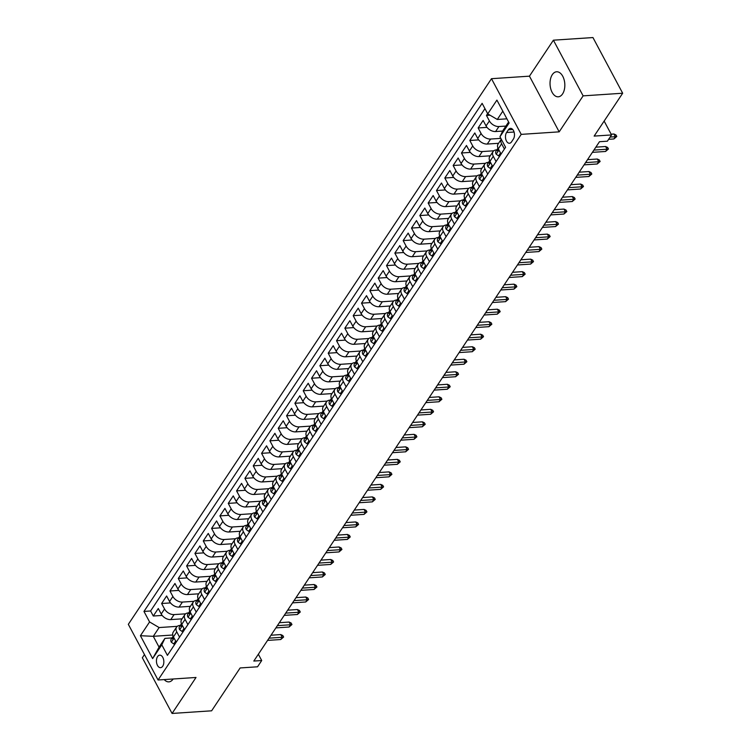 <?xml version="1.0" encoding="UTF-8"?>
<svg xmlns="http://www.w3.org/2000/svg" width="751" height="751" viewBox="0 0 751 751"><rect width="100%" height="100%" fill="white"/><g stroke="black" fill="none" stroke-linecap="round" stroke-linejoin="round"><path stroke-width="1.13" d="M562.574 93.922A12.542 7.379 -93.8 0 0 564.132 79.803A12.542 7.379 -93.8 0 0 556.604 71.777A12.542 7.379 -93.8 0 0 552.295 74.668A12.542 7.379 -93.8 0 0 550.736 88.787A12.542 7.379 -93.8 0 0 558.265 96.813A12.542 7.379 -93.8 0 0 562.574 93.922M162.714 666.231A6.271 3.689 -93.8 0 0 163.493 659.171A6.271 3.689 -93.8 0 0 159.719 655.154A6.271 3.689 -93.8 0 0 157.569 656.599A6.271 3.689 -93.8 0 0 156.79 663.659A6.271 3.689 -93.8 0 0 160.554 667.667A6.271 3.689 -93.8 0 0 162.714 666.231M144.474 654.572L142.343 657.773L172.073 713.45L211.622 710.812L240.151 667.949L257.546 666.794L261.714 660.533L258.353 654.234M491.483 78.695L128.327 624.325L158.057 680.002L521.213 134.373L491.483 78.695L529.446 76.161L559.176 131.847L583.123 95.865L553.393 40.188L529.446 76.161M553.393 40.188L592.943 37.55L622.673 93.227L594.144 136.091L611.549 134.936L604.142 121.071M583.123 95.865L622.673 93.227M487.643 113.673L486.46 115.447L490.027 115.203M502.71 131.068L495.604 131.538A7.839 5.032 -146.4 0 1 486.066 125.943L483.128 120.451L478.134 127.961L487.014 127.37M498.58 143.3L487.277 144.051A7.839 5.032 33.6 0 1 477.73 138.456L474.801 132.965L469.807 140.475L478.687 139.883M490.243 155.814L478.95 156.565A7.839 5.032 33.6 0 1 469.403 150.97L466.474 145.478L461.471 152.988L470.351 152.397M481.917 168.327L470.614 169.078A7.839 5.032 33.6 0 1 461.076 163.483L458.138 157.992L453.144 165.502L462.025 164.91M473.59 180.841L462.287 181.601A7.839 5.032 33.6 0 1 452.75 175.997L449.811 170.505L444.817 178.015L453.698 177.424M465.263 193.354L453.961 194.115A7.839 5.032 33.6 0 1 444.414 188.51L441.485 183.019L436.491 190.529L445.362 189.937M456.927 205.877L445.625 206.628A7.839 5.032 33.6 0 1 436.087 201.024L433.158 195.532L428.154 203.042L437.035 202.451M448.6 218.391L437.298 219.142A7.839 5.032 33.6 0 1 427.76 213.547L424.822 208.046L419.828 215.556L428.708 214.964M440.274 230.904L428.971 231.655A7.839 5.032 33.6 0 1 419.433 226.06L416.495 220.569L411.501 228.069L420.382 227.478M431.938 243.418L420.644 244.169A7.839 5.032 33.6 0 1 411.097 238.574L408.168 233.082L403.165 240.583L412.046 239.991M423.611 255.931L412.308 256.682A7.839 5.032 33.6 0 1 402.771 251.087L399.842 245.596L394.838 253.106L403.719 252.514M415.284 268.445L403.982 269.196A7.839 5.032 33.6 0 1 394.444 263.601L391.506 258.109L386.512 265.619L395.392 265.028M406.958 280.958L395.655 281.709A7.839 5.032 33.6 0 1 386.108 276.115L383.179 270.623L378.185 278.133L387.065 277.541M398.621 293.472L387.328 294.223A7.839 5.032 33.6 0 1 377.781 288.628L374.852 283.136L369.849 290.646L378.729 290.055M390.295 305.986L378.992 306.737A7.839 5.032 33.6 0 1 369.454 301.142L366.516 295.65L361.522 303.16L370.403 302.569M381.968 318.499L370.665 319.259A7.839 5.032 33.6 0 1 361.128 313.655L358.189 308.163L353.195 315.673L362.076 315.082M373.641 331.013L362.339 331.773A7.839 5.032 33.6 0 1 352.792 326.169L349.863 320.677L344.859 328.187L353.74 327.596M365.305 343.526L354.003 344.287A7.839 5.032 33.6 0 1 344.465 338.682L341.536 333.191L336.532 340.701L345.413 340.109M356.978 356.049L345.676 356.8A7.839 5.032 33.6 0 1 336.138 351.205L333.2 345.704L328.206 353.214L337.086 352.623M348.652 368.563L337.349 369.314A7.839 5.032 33.6 0 1 327.802 363.719L324.873 358.218L319.879 365.728L328.76 365.136M340.316 381.076L329.022 381.827A7.839 5.032 33.6 0 1 319.475 376.232L316.546 370.741L311.543 378.241L320.424 377.65M331.989 393.59L320.686 394.341A7.839 5.032 33.6 0 1 311.149 388.746L308.21 383.254L303.216 390.764L312.097 390.163M323.662 406.103L312.36 406.854A7.839 5.032 33.6 0 1 302.822 401.259L299.884 395.768L294.89 403.278L303.77 402.686M315.336 418.617L304.033 419.368A7.839 5.032 33.6 0 1 294.486 413.773L291.557 408.281L286.563 415.791L295.434 415.2M306.999 431.13L295.697 431.881A7.839 5.032 33.6 0 1 286.159 426.286L283.23 420.795L278.227 428.305L287.107 427.713M298.673 443.644L287.37 444.395A7.839 5.032 33.6 0 1 277.832 438.8L274.894 433.308L269.9 440.818L278.781 440.227M290.346 456.157L279.043 456.918A7.839 5.032 33.6 0 1 269.496 451.313L266.567 445.822L261.573 453.332L270.454 452.74M282.01 468.671L270.717 469.431A7.839 5.032 33.6 0 1 261.17 463.827L258.241 458.335L253.237 465.845L262.118 465.254M273.683 481.184L262.381 481.945A7.839 5.032 33.6 0 1 252.843 476.341L249.905 470.849L244.91 478.359L253.791 477.767M265.356 493.707L254.054 494.458A7.839 5.032 33.6 0 1 244.516 488.854L241.578 483.362L236.584 490.872L245.464 490.281M257.03 506.221L245.727 506.972A7.839 5.032 33.6 0 1 236.18 501.377L233.251 495.876L228.257 503.386L237.128 502.795M248.694 518.734L237.391 519.485A7.839 5.032 33.6 0 1 227.853 513.891L224.924 508.399L219.921 515.899L228.802 515.308M240.367 531.248L229.064 531.999A7.839 5.032 33.6 0 1 219.527 526.404L216.588 520.912L211.594 528.413L220.475 527.822M232.04 543.762L220.738 544.513A7.839 5.032 33.6 0 1 211.2 538.918L208.262 533.426L203.268 540.936L212.148 540.345M223.704 556.275L212.411 557.026A7.839 5.032 33.6 0 1 202.864 551.431L199.935 545.939L194.931 553.449L203.812 552.858M215.377 568.789L204.075 569.54A7.839 5.032 33.6 0 1 194.537 563.945L191.608 558.453L186.605 565.963L195.485 565.372M207.051 581.302L195.748 582.053A7.839 5.032 33.6 0 1 186.21 576.458L183.272 570.967L178.278 578.477L187.159 577.885M198.724 593.816L187.421 594.567A7.839 5.032 33.6 0 1 177.874 588.972L174.945 583.48L169.951 590.99L178.832 590.399M190.388 606.329L179.095 607.09A7.839 5.032 33.6 0 1 169.548 601.485L166.619 595.994L161.615 603.504L170.496 602.912M179.564 637.111L176.767 631.873A7.839 5.032 -146.4 0 1 176.569 627.104A7.839 5.032 -146.4 0 1 179.874 625.433L180.324 625.395M187.891 624.597L185.093 619.359A7.839 5.032 -146.4 0 1 184.896 614.59A7.839 5.032 -146.4 0 1 188.21 612.919L188.661 612.882M196.218 612.084L193.42 606.846A7.839 5.032 -146.4 0 1 193.223 602.077A7.839 5.032 -146.4 0 1 196.537 600.396L196.987 600.368M204.554 599.57L201.756 594.323A7.839 5.032 -146.4 0 1 201.55 589.563A7.839 5.032 -146.4 0 1 204.863 587.883L205.314 587.855M212.88 587.057L210.083 581.809A7.839 5.032 -146.4 0 1 209.886 577.05A7.839 5.032 -146.4 0 1 213.2 575.369L213.641 575.341M221.207 574.543L218.41 569.296A7.839 5.032 -146.4 0 1 218.212 564.536A7.839 5.032 -146.4 0 1 221.526 562.856L221.977 562.828M229.543 562.03L226.736 556.782A7.839 5.032 -146.4 0 1 226.539 552.023A7.839 5.032 -146.4 0 1 229.853 550.342L230.304 550.314M237.87 549.507L235.072 544.268A7.839 5.032 -146.4 0 1 234.875 539.5A7.839 5.032 -146.4 0 1 238.18 537.829L238.63 537.8M246.197 536.993L243.399 531.755A7.839 5.032 -146.4 0 1 243.202 526.986A7.839 5.032 -146.4 0 1 246.516 525.315L246.966 525.287M254.523 524.48L251.726 519.241A7.839 5.032 -146.4 0 1 251.529 514.473A7.839 5.032 -146.4 0 1 254.842 512.802L255.293 512.773M262.859 511.966L260.062 506.728A7.839 5.032 -146.4 0 1 259.855 501.959A7.839 5.032 -146.4 0 1 263.169 500.288L263.62 500.26M271.186 499.453L268.389 494.214A7.839 5.032 -146.4 0 1 268.191 489.445A7.839 5.032 -146.4 0 1 271.505 487.774L271.946 487.737M279.513 486.939L276.715 481.701A7.839 5.032 -146.4 0 1 276.518 476.932A7.839 5.032 -146.4 0 1 279.832 475.261L280.283 475.223M287.849 474.425L285.042 469.187A7.839 5.032 -146.4 0 1 284.845 464.418A7.839 5.032 -146.4 0 1 288.159 462.738L288.609 462.71M296.176 461.912L293.378 456.674A7.839 5.032 -146.4 0 1 293.172 451.905A7.839 5.032 -146.4 0 1 296.485 450.225L296.936 450.196M304.502 449.398L301.705 444.151A7.839 5.032 -146.4 0 1 301.508 439.391A7.839 5.032 -146.4 0 1 304.822 437.711L305.272 437.683M312.829 436.885L310.032 431.637A7.839 5.032 -146.4 0 1 309.834 426.878A7.839 5.032 -146.4 0 1 313.148 425.197L313.599 425.169M321.165 424.371L318.368 419.124A7.839 5.032 -146.4 0 1 318.161 414.364A7.839 5.032 -146.4 0 1 321.475 412.684L321.926 412.656M329.492 411.848L326.694 406.61A7.839 5.032 -146.4 0 1 326.497 401.841A7.839 5.032 -146.4 0 1 329.802 400.17L330.252 400.142M337.819 399.335L335.021 394.097A7.839 5.032 -146.4 0 1 334.824 389.328A7.839 5.032 -146.4 0 1 338.138 387.657L338.588 387.629M346.145 386.821L343.348 381.583A7.839 5.032 -146.4 0 1 343.151 376.814A7.839 5.032 -146.4 0 1 346.464 375.143L346.915 375.115M354.481 374.308L351.684 369.07A7.839 5.032 -146.4 0 1 351.477 364.301A7.839 5.032 -146.4 0 1 354.791 362.63L355.242 362.602M362.808 361.794L360.011 356.556A7.839 5.032 -146.4 0 1 359.813 351.787A7.839 5.032 -146.4 0 1 363.127 350.116L363.568 350.079M371.135 349.281L368.337 344.042A7.839 5.032 -146.4 0 1 368.14 339.274A7.839 5.032 -146.4 0 1 371.454 337.603L371.905 337.565M379.471 336.767L376.664 331.529A7.839 5.032 -146.4 0 1 376.467 326.76A7.839 5.032 -146.4 0 1 379.781 325.089L380.231 325.052M387.798 324.254L385 319.015A7.839 5.032 -146.4 0 1 384.803 314.247A7.839 5.032 -146.4 0 1 388.107 312.566L388.558 312.538M396.124 311.74L393.327 306.492A7.839 5.032 -146.4 0 1 393.13 301.733A7.839 5.032 -146.4 0 1 396.444 300.053L396.894 300.024M404.451 299.227L401.654 293.979A7.839 5.032 -146.4 0 1 401.456 289.219A7.839 5.032 -146.4 0 1 404.77 287.539L405.221 287.511M412.787 286.713L409.99 281.465A7.839 5.032 -146.4 0 1 409.783 276.706A7.839 5.032 -146.4 0 1 413.097 275.026L413.548 274.997M421.114 274.199L418.316 268.952A7.839 5.032 -146.4 0 1 418.119 264.192A7.839 5.032 -146.4 0 1 421.433 262.512L421.874 262.484M429.441 261.677L426.643 256.438A7.839 5.032 -146.4 0 1 426.446 251.669A7.839 5.032 -146.4 0 1 429.76 249.999L430.21 249.97M437.777 249.163L434.97 243.925A7.839 5.032 -146.4 0 1 434.773 239.156A7.839 5.032 -146.4 0 1 438.086 237.485L438.537 237.457M446.103 236.649L443.306 231.411A7.839 5.032 -146.4 0 1 443.109 226.642A7.839 5.032 -146.4 0 1 446.413 224.971L446.864 224.943M454.43 224.136L451.633 218.898A7.839 5.032 -146.4 0 1 451.435 214.129A7.839 5.032 -146.4 0 1 454.749 212.458L455.2 212.43M462.757 211.622L459.959 206.384A7.839 5.032 -146.4 0 1 459.762 201.615A7.839 5.032 -146.4 0 1 463.076 199.944L463.527 199.907M471.093 199.109L468.295 193.871A7.839 5.032 -146.4 0 1 468.089 189.102A7.839 5.032 -146.4 0 1 471.403 187.431L471.853 187.393M479.42 186.595L476.622 181.357A7.839 5.032 -146.4 0 1 476.425 176.588A7.839 5.032 -146.4 0 1 479.739 174.908L480.18 174.88M487.746 174.082L484.949 168.844A7.839 5.032 -146.4 0 1 484.752 164.075A7.839 5.032 -146.4 0 1 488.066 162.394L488.516 162.366M496.082 161.568L493.276 156.321A7.839 5.032 -146.4 0 1 493.078 151.561A7.839 5.032 -146.4 0 1 496.392 149.881L496.843 149.853M611.549 134.936L607.381 141.188L599.476 141.714L253.81 661.058L261.714 660.533M508.399 129.773L506.568 132.523A6.074 3.577 -93.8 0 0 505.808 139.357A6.074 3.577 -93.8 0 0 509.46 143.253A6.074 3.577 -93.8 0 0 511.544 141.855L513.374 139.095A6.074 3.577 -93.8 0 0 514.135 132.26A6.074 3.577 -93.8 0 0 510.483 128.374A6.074 3.577 -93.8 0 0 508.399 129.773L512.736 129.482M172.749 635.017L153.288 636.313L159.071 647.146L164.901 638.388L161.794 644.827L167.417 655.36L505.583 147.28L499.959 136.748L503.076 130.308L508.605 122M161.794 644.827L152.631 658.589L140.418 635.721L149.58 621.95L143.957 611.417L482.123 103.338L487.746 113.87L496.909 100.108L509.122 122.976L499.959 136.748M185.6 613.83L174.091 614.59A7.839 5.032 -146.4 0 1 164.553 608.995L161.615 603.504M182.061 618.843L170.759 619.603L174.091 614.59M193.927 601.316L182.418 602.077A7.839 5.032 -146.4 0 1 172.88 596.482L169.951 590.99M202.263 588.803L190.754 589.563A7.839 5.032 -146.4 0 1 181.207 583.968L178.278 578.477M210.59 576.28L199.081 577.05A7.839 5.032 -146.4 0 1 189.543 571.455L186.605 565.963M218.916 563.766L207.407 564.536A7.839 5.032 -146.4 0 1 197.87 558.941L194.931 553.449M227.243 551.253L215.744 552.023A7.839 5.032 -146.4 0 1 206.196 546.428L203.268 540.936M235.579 538.739L224.07 539.509A7.839 5.032 -146.4 0 1 214.523 533.914L211.594 528.413M243.906 526.226L232.397 526.995A7.839 5.032 -146.4 0 1 222.859 521.401L219.921 515.899M252.233 513.712L240.724 514.482A7.839 5.032 -146.4 0 1 231.186 508.878L228.257 503.386M260.569 501.199L249.06 501.968A7.839 5.032 -146.4 0 1 239.513 496.364L236.584 490.872M268.896 488.685L257.386 489.455A7.839 5.032 -146.4 0 1 247.849 483.851L244.91 478.359M277.222 476.172L265.713 476.932A7.839 5.032 -146.4 0 1 256.175 471.337L253.237 465.845M285.549 463.658L274.049 464.418A7.839 5.032 -146.4 0 1 264.502 458.823L261.573 453.332M293.885 451.144L282.376 451.905A7.839 5.032 -146.4 0 1 272.829 446.31L269.9 440.818M302.212 438.622L290.703 439.391A7.839 5.032 -146.4 0 1 281.165 433.796L278.227 428.305M310.538 426.108L299.029 426.878A7.839 5.032 -146.4 0 1 289.492 421.283L286.563 415.791M318.875 413.594L307.366 414.364A7.839 5.032 -146.4 0 1 297.818 408.769L294.89 403.278M327.201 401.081L315.692 401.851A7.839 5.032 -146.4 0 1 306.155 396.256L303.216 390.764M335.528 388.567L324.019 389.337A7.839 5.032 -146.4 0 1 314.481 383.742L311.543 378.241M343.855 376.054L332.346 376.824A7.839 5.032 -146.4 0 1 322.808 371.219L319.879 365.728M352.191 363.54L340.682 364.31A7.839 5.032 -146.4 0 1 331.135 358.706L328.206 353.214M360.518 351.027L349.008 351.797A7.839 5.032 -146.4 0 1 339.471 346.192L336.532 340.701M368.844 338.513L357.335 339.274A7.839 5.032 -146.4 0 1 347.797 333.679L344.859 328.187M377.18 326L365.671 326.76A7.839 5.032 -146.4 0 1 356.124 321.165L353.195 315.673M385.507 313.486L373.998 314.247A7.839 5.032 -146.4 0 1 364.451 308.652L361.522 303.16M393.834 300.963L382.325 301.733A7.839 5.032 -146.4 0 1 372.787 296.138L369.849 290.646M402.16 288.45L390.651 289.219A7.839 5.032 -146.4 0 1 381.114 283.625L378.185 278.133M410.497 275.936L398.988 276.706A7.839 5.032 -146.4 0 1 389.44 271.111L386.512 265.619M418.823 263.423L407.314 264.192A7.839 5.032 -146.4 0 1 397.777 258.597L394.838 253.106M427.15 250.909L415.641 251.679A7.839 5.032 -146.4 0 1 406.103 246.084L403.165 240.583M435.477 238.396L423.977 239.165A7.839 5.032 -146.4 0 1 414.43 233.561L411.501 228.069M443.813 225.882L432.304 226.652A7.839 5.032 -146.4 0 1 422.757 221.047L419.828 215.556M452.14 213.368L440.63 214.138A7.839 5.032 -146.4 0 1 431.093 208.534L428.154 203.042M460.466 200.855L448.957 201.625A7.839 5.032 -146.4 0 1 439.419 196.02L436.491 190.529M468.802 188.341L457.293 189.102A7.839 5.032 -146.4 0 1 447.746 183.507L444.817 178.015M477.129 175.828L465.62 176.588A7.839 5.032 -146.4 0 1 456.082 170.993L453.144 165.502M485.456 163.314L473.947 164.075A7.839 5.032 -146.4 0 1 464.409 158.48L461.471 152.988M493.782 150.791L482.283 151.561A7.839 5.032 -146.4 0 1 472.736 145.966L469.807 140.475M500.833 138.362L490.61 139.048A7.839 5.032 -146.4 0 1 481.062 133.453L478.134 127.961M505.892 126.074L498.936 126.534A7.839 5.032 -146.4 0 1 489.399 120.939L486.46 115.447M484.949 108.632L150.594 610.976L153.288 616.017L162.169 615.426M170.759 619.603A7.839 5.032 33.6 0 1 161.221 613.999L158.283 608.507L153.288 616.017M501.077 154.058L498.279 148.82A7.839 5.032 -146.4 0 1 498.082 144.051L501.292 139.226A7.839 5.032 -146.4 0 0 501.612 143.807L504.409 149.055M493.078 151.561L489.746 156.565A7.839 5.032 33.6 0 0 489.952 161.334L492.75 166.572M484.752 164.075L481.419 169.078A7.839 5.032 33.6 0 0 481.616 173.847L484.414 179.085M476.425 176.588L473.092 181.592A7.839 5.032 33.6 0 0 473.29 186.361L476.087 191.599M468.089 189.102L464.756 194.105A7.839 5.032 33.6 0 0 464.963 198.874L467.76 204.112M459.762 201.615L456.43 206.619A7.839 5.032 33.6 0 0 456.627 211.388L459.424 216.626M451.435 214.129L448.103 219.132A7.839 5.032 33.6 0 0 448.3 223.901L451.098 229.139M443.109 226.642L439.776 231.655A7.839 5.032 33.6 0 0 439.973 236.415L442.771 241.653M434.773 239.156L431.44 244.169A7.839 5.032 33.6 0 0 431.647 248.928L434.444 254.176M426.446 251.669L423.113 256.682A7.839 5.032 33.6 0 0 423.311 261.442L426.108 266.689M418.119 264.192L414.787 269.196A7.839 5.032 33.6 0 0 414.984 273.955L417.781 279.203M409.783 276.706L406.451 281.709A7.839 5.032 33.6 0 0 406.657 286.478L409.455 291.717M401.456 289.219L398.124 294.223A7.839 5.032 33.6 0 0 398.321 298.992L401.128 304.23M393.13 301.733L389.797 306.737A7.839 5.032 33.6 0 0 389.994 311.505L392.792 316.744M384.803 314.247L381.47 319.25A7.839 5.032 33.6 0 0 381.668 324.019L384.465 329.257M376.467 326.76L373.134 331.764A7.839 5.032 33.6 0 0 373.341 336.532L376.138 341.771M368.14 339.274L364.808 344.277A7.839 5.032 33.6 0 0 365.005 349.046L367.802 354.284M359.813 351.787L356.481 356.791A7.839 5.032 33.6 0 0 356.678 361.56L359.476 366.798M351.477 364.301L348.154 369.304A7.839 5.032 33.6 0 0 348.351 374.073L351.149 379.311M343.151 376.814L339.818 381.827A7.839 5.032 33.6 0 0 340.015 386.587L342.822 391.834M334.824 389.328L331.491 394.341A7.839 5.032 33.6 0 0 331.689 399.1L334.486 404.348M326.497 401.841L323.165 406.854A7.839 5.032 33.6 0 0 323.362 411.614L326.159 416.861M318.161 414.364L314.829 419.368A7.839 5.032 33.6 0 0 315.035 424.137L317.833 429.375M309.834 426.878L306.502 431.881A7.839 5.032 33.6 0 0 306.699 436.65L309.496 441.888M301.508 439.391L298.175 444.395A7.839 5.032 33.6 0 0 298.372 449.164L301.17 454.402M293.172 451.905L289.848 456.908A7.839 5.032 33.6 0 0 290.046 461.677L292.843 466.915M284.845 464.418L281.512 469.422A7.839 5.032 33.6 0 0 281.719 474.191L284.516 479.429M276.518 476.932L273.186 481.935A7.839 5.032 33.6 0 0 273.383 486.704L276.18 491.943M268.191 489.445L264.859 494.449A7.839 5.032 33.6 0 0 265.056 499.218L267.854 504.456M259.855 501.959L256.523 506.963A7.839 5.032 33.6 0 0 256.729 511.731L259.527 516.97M251.529 514.473L248.196 519.485A7.839 5.032 33.6 0 0 248.393 524.245L251.191 529.493M243.202 526.986L239.869 531.999A7.839 5.032 33.6 0 0 240.067 536.758L242.864 542.006M234.875 539.5L231.543 544.513A7.839 5.032 33.6 0 0 231.74 549.272L234.537 554.52M226.539 552.023L223.207 557.026A7.839 5.032 33.6 0 0 223.413 561.786L226.211 567.033M218.212 564.536L214.88 569.54A7.839 5.032 33.6 0 0 215.077 574.308L217.874 579.547M209.886 577.05L206.553 582.053A7.839 5.032 33.6 0 0 206.75 586.822L209.548 592.06M201.55 589.563L198.217 594.567A7.839 5.032 33.6 0 0 198.424 599.336L201.221 604.574M193.223 602.077L189.89 607.08A7.839 5.032 33.6 0 0 190.087 611.849L192.894 617.087M184.896 614.59L181.564 619.594A7.839 5.032 33.6 0 0 181.761 624.363L184.558 629.601M176.569 627.104L173.237 632.107A7.839 5.032 33.6 0 0 173.434 636.876L176.232 642.114M164.901 638.388L171.998 637.918M502.813 111.167L497.293 119.465L487.746 113.87M506.906 118.827L497.293 119.465M559.176 131.847L521.213 134.373M172.073 713.45L196.02 677.468L158.057 680.002M177.274 626.343L159.118 627.554L153.288 636.313L140.418 635.721M150.594 610.976L143.957 611.417M149.58 621.95L159.118 627.554M152.631 658.589L159.071 647.146M164.234 679.589A12.542 7.379 -93.8 0 0 168.872 681.861A12.542 7.379 -93.8 0 0 173.162 678.998M610.131 137.058L615.398 136.701L613.952 133.997L615.989 134.964L616.796 136.466L615.398 136.701L613.896 138.954L608.639 139.31M613.952 133.997L611.145 134.185M616.796 136.466L613.896 138.954M500.504 152.988L498.58 155.889L496.139 154.133A5.191 3.333 -146.4 0 1 496.045 151.054L497.631 148.67A5.191 3.333 33.6 0 0 497.312 150.613L497.725 151.045M498.223 150.557L497.312 150.613L498.307 149.111A5.191 3.333 -146.4 0 1 498.26 148.792M593.9 150.097L607.061 149.214L605.616 146.511L607.662 147.478L608.47 148.98L607.061 149.214L605.569 151.467L592.398 152.35M605.616 146.511L595.853 147.158M608.47 148.98L605.569 151.467M498.58 155.889L499.913 155.804M492.177 165.502L490.243 168.402L487.812 166.647A5.191 3.333 -146.4 0 1 487.718 163.568L489.295 161.193A5.191 3.333 33.6 0 0 488.985 163.127L489.399 163.558M489.896 163.07L488.985 163.127L489.981 161.625A5.191 3.333 -146.4 0 1 489.934 161.305L493.276 156.321M585.564 162.61L598.735 161.728L597.289 159.024L599.336 159.991L600.133 161.493L598.735 161.728L597.233 163.981L584.071 164.863M597.289 159.024L587.517 159.672M600.133 161.493L597.233 163.981M490.243 168.402L491.586 168.318M483.851 178.025L481.917 180.925L479.476 179.16A5.191 3.333 -146.4 0 1 479.382 176.081L480.969 173.706A5.191 3.333 33.6 0 0 480.649 175.64L481.072 176.072M481.569 175.584L480.649 175.64L481.654 174.138A5.191 3.333 -146.4 0 1 481.607 173.819M577.237 175.124L590.408 174.251L588.962 171.538L591.009 172.505L591.807 174.007L590.408 174.251L588.906 176.504L575.735 177.377M588.962 171.538L579.19 172.186M591.807 174.007L588.906 176.504M481.917 180.925L483.259 180.831M475.514 190.538L473.59 193.439L471.149 191.674A5.191 3.333 -146.4 0 1 471.055 188.595L472.642 186.22A5.191 3.333 33.6 0 0 472.323 188.154L472.736 188.595M473.233 188.097L472.323 188.154L473.327 186.652A5.191 3.333 -146.4 0 1 473.28 186.332L476.622 181.357M568.911 187.637L582.081 186.764L580.626 184.051L582.673 185.018L583.48 186.52L582.081 186.764L580.579 189.017L567.409 189.89M580.626 184.051L570.863 184.699M583.48 186.52L580.579 189.017M473.59 193.439L474.923 193.345M467.188 203.052L465.263 205.952L462.823 204.188A5.191 3.333 -146.4 0 1 462.729 201.108L464.306 198.733A5.191 3.333 33.6 0 0 463.996 200.667L464.409 201.108M464.907 200.611L463.996 200.667L464.991 199.175A5.191 3.333 -146.4 0 1 464.944 198.846M560.575 200.151L573.745 199.278L572.3 196.565L574.346 197.532L575.153 199.034L573.745 199.278L572.253 201.531L559.082 202.404M572.3 196.565L562.537 197.222M575.153 199.034L572.253 201.531M465.263 205.952L466.596 205.858M458.861 215.565L456.927 218.466L454.486 216.701A5.191 3.333 -146.4 0 1 454.402 213.622L455.979 211.247A5.191 3.333 33.6 0 0 455.669 213.19L456.082 213.622M456.58 213.124L455.669 213.19L456.664 211.688A5.191 3.333 -146.4 0 1 456.617 211.36M552.248 212.664L565.419 211.791L563.973 209.078L566.019 210.045L566.817 211.547L565.419 211.791L563.917 214.044L550.746 214.917M563.973 209.078L554.2 209.736M566.817 211.547L563.917 214.044M456.927 218.466L458.27 218.372M450.534 228.079L448.6 230.979L446.16 229.224A5.191 3.333 -146.4 0 1 446.066 226.135L447.652 223.76A5.191 3.333 33.6 0 0 447.333 225.704L447.746 226.135M448.253 225.638L447.333 225.704L448.338 224.202A5.191 3.333 -146.4 0 1 448.291 223.873L451.633 218.898M543.921 225.178L557.092 224.305L555.646 221.592L557.683 222.559L558.491 224.07L557.092 224.305L555.59 226.558L542.419 227.431M555.646 221.592L545.874 222.249M558.491 224.07L555.59 226.558M448.6 230.979L449.933 230.886M442.198 240.592L440.274 243.493L437.833 241.738A5.191 3.333 -146.4 0 1 437.739 238.649L439.326 236.274A5.191 3.333 33.6 0 0 439.006 238.217L439.419 238.649M439.917 238.151L439.006 238.217L440.011 236.715A5.191 3.333 -146.4 0 1 439.955 236.396M535.594 237.701L548.756 236.818L547.31 234.105L549.356 235.072L550.164 236.584L548.756 236.818L547.263 239.071L534.092 239.944M547.31 234.105L537.547 234.763M550.164 236.584L547.263 239.071M440.274 243.493L441.607 243.399M433.871 253.106L431.938 256.007L429.506 254.251A5.191 3.333 -146.4 0 1 429.412 251.163L430.99 248.788A5.191 3.333 33.6 0 0 430.68 250.731L431.093 251.163M431.59 250.665L430.68 250.731L431.675 249.229A5.191 3.333 -146.4 0 1 431.628 248.91L434.97 243.925M527.258 250.214L540.429 249.332L538.983 246.628L541.03 247.586L541.828 249.097L540.429 249.332L538.927 251.585L525.766 252.467M538.983 246.628L529.211 247.276M541.828 249.097L538.927 251.585M431.938 256.007L433.28 255.922M425.545 265.619L423.611 268.52L421.17 266.765A5.191 3.333 -146.4 0 1 421.076 263.676L422.663 261.301A5.191 3.333 33.6 0 0 422.344 263.244L422.766 263.676M423.264 263.179L422.344 263.244L423.348 261.742A5.191 3.333 -146.4 0 1 423.301 261.423M518.932 262.728L532.102 261.846L530.657 259.142L532.703 260.099L533.501 261.611L532.102 261.846L530.6 264.099L517.43 264.981M530.657 259.142L520.884 259.79M533.501 261.611L530.6 264.099M423.611 268.52L424.953 268.436M417.218 278.133L415.284 281.034L412.843 279.278A5.191 3.333 -146.4 0 1 412.75 276.199L414.336 273.815A5.191 3.333 33.6 0 0 414.017 275.758L414.43 276.19M414.937 275.701L414.017 275.758L415.021 274.256A5.191 3.333 -146.4 0 1 414.974 273.937M510.605 275.241L523.776 274.359L522.32 271.655L524.367 272.622L525.174 274.124L523.776 274.359L522.274 276.612L509.103 277.495M522.32 271.655L512.558 272.303M525.174 274.124L522.274 276.612M415.284 281.034L416.617 280.949M408.882 290.646L406.958 293.547L404.517 291.792A5.191 3.333 -146.4 0 1 404.423 288.713L406 286.328A5.191 3.333 33.6 0 0 405.69 288.271L406.103 288.703M406.601 288.215L405.69 288.271L406.685 286.769A5.191 3.333 -146.4 0 1 406.638 286.45M502.269 287.755L515.439 286.873L513.994 284.169L516.04 285.136L516.848 286.638L515.439 286.873L513.947 289.126L500.776 290.008M513.994 284.169L504.231 284.817M516.848 286.638L513.947 289.126M406.958 293.547L408.291 293.463M400.555 303.16L398.621 306.061L396.181 304.305A5.191 3.333 -146.4 0 1 396.096 301.226L397.673 298.842A5.191 3.333 33.6 0 0 397.363 300.785L397.777 301.217M398.274 300.729L397.363 300.785L398.359 299.283A5.191 3.333 -146.4 0 1 398.312 298.964M493.942 300.269L507.113 299.386L505.667 296.683L507.714 297.649L508.511 299.151L507.113 299.386L505.611 301.639L492.44 302.522M505.667 296.683L495.895 297.33M508.511 299.151L505.611 301.639M398.621 306.061L399.964 305.976M392.229 315.683L390.295 318.574L387.854 316.819A5.191 3.333 -146.4 0 1 387.76 313.74L389.347 311.365A5.191 3.333 33.6 0 0 389.027 313.298L389.44 313.73M389.947 313.242L389.027 313.298L390.032 311.796A5.191 3.333 -146.4 0 1 389.985 311.477M485.615 312.782L498.786 311.909L497.34 309.196L499.377 310.163L500.185 311.665L498.786 311.909L497.284 314.153L484.113 315.035M497.34 309.196L487.568 309.844M500.185 311.665L497.284 314.153M390.295 318.574L391.628 318.49M383.892 328.196L381.968 331.097L379.527 329.332A5.191 3.333 -146.4 0 1 379.433 326.253L381.02 323.878A5.191 3.333 33.6 0 0 380.701 325.812L381.114 326.253M381.611 325.756L380.701 325.812L381.705 324.31A5.191 3.333 -146.4 0 1 381.649 323.991L385 319.015M477.289 325.296L490.45 324.423L489.004 321.71L491.051 322.677L491.858 324.179L490.45 324.423L488.957 326.676L475.787 327.549M489.004 321.71L479.241 322.357M491.858 324.179L488.957 326.676M381.968 331.097L383.301 331.003M375.566 340.71L373.632 343.611L371.201 341.846A5.191 3.333 -146.4 0 1 371.107 338.767L372.684 336.392A5.191 3.333 33.6 0 0 372.374 338.325L372.787 338.767M373.285 338.269L372.374 338.325L373.369 336.824A5.191 3.333 -146.4 0 1 373.322 336.504M468.953 337.809L482.123 336.936L480.678 334.223L482.724 335.19L483.522 336.692L482.123 336.936L480.621 339.189L467.46 340.062M480.678 334.223L470.905 334.88M483.522 336.692L480.621 339.189M373.632 343.611L374.974 343.517M367.239 353.223L365.305 356.124L362.864 354.359A5.191 3.333 -146.4 0 1 362.78 351.28L364.357 348.905A5.191 3.333 33.6 0 0 364.047 350.848L364.46 351.28M364.958 350.783L364.047 350.848L365.042 349.346A5.191 3.333 -146.4 0 1 364.995 349.018L368.337 344.042M460.626 350.323L473.797 349.45L472.351 346.737L474.397 347.704L475.195 349.206L473.797 349.45L472.295 351.703L459.124 352.576M472.351 346.737L462.578 347.394M475.195 349.206L472.295 351.703M365.305 356.124L366.648 356.03M358.912 365.737L356.978 368.638L354.538 366.882A5.191 3.333 -146.4 0 1 354.444 363.794L356.03 361.419A5.191 3.333 33.6 0 0 355.711 363.362L356.124 363.794M356.631 363.296L355.711 363.362L356.716 361.86A5.191 3.333 -146.4 0 1 356.669 361.531M452.299 362.836L465.47 361.963L464.024 359.25L466.061 360.217L466.869 361.719L465.47 361.963L463.968 364.216L450.797 365.089M464.024 359.25L454.252 359.907M466.869 361.719L463.968 364.216M356.978 368.638L358.311 368.544M350.576 378.251L348.652 381.151L346.211 379.396A5.191 3.333 -146.4 0 1 346.117 376.307L347.704 373.932A5.191 3.333 33.6 0 0 347.384 375.875L347.797 376.307M348.295 375.81L347.384 375.875L348.38 374.373A5.191 3.333 -146.4 0 1 348.333 374.054M443.972 375.35L457.134 374.477L455.688 371.764L457.735 372.731L458.542 374.242L457.134 374.477L455.641 376.73L442.47 377.603M455.688 371.764L445.925 372.421M458.542 374.242L455.641 376.73M348.652 381.151L349.985 381.057M342.249 390.764L340.316 393.665L337.884 391.909A5.191 3.333 -146.4 0 1 337.79 388.821L339.368 386.446A5.191 3.333 33.6 0 0 339.058 388.389L339.471 388.821M339.968 388.323L339.058 388.389L340.053 386.887A5.191 3.333 -146.4 0 1 340.006 386.568L343.348 381.583M435.636 387.873L448.807 386.99L447.361 384.277L449.408 385.244L450.206 386.756L448.807 386.99L447.305 389.243L434.144 390.126M447.361 384.277L437.589 384.934M450.206 386.756L447.305 389.243M340.316 393.665L341.658 393.58M333.923 403.278L331.989 406.178L329.548 404.423A5.191 3.333 -146.4 0 1 329.454 401.334L331.041 398.959A5.191 3.333 33.6 0 0 330.722 400.903L331.135 401.334M331.642 400.837L330.722 400.903L331.726 399.401A5.191 3.333 -146.4 0 1 331.679 399.081M427.31 400.386L440.48 399.504L439.035 396.8L441.081 397.758L441.879 399.269L440.48 399.504L438.978 401.757L425.808 402.639M439.035 396.8L429.262 397.448M441.879 399.269L438.978 401.757M331.989 406.178L333.331 406.094M325.587 415.791L323.662 418.692L321.221 416.936A5.191 3.333 -146.4 0 1 321.128 413.857L322.714 411.473A5.191 3.333 33.6 0 0 322.395 413.416L322.808 413.848M323.305 413.35L322.395 413.416L323.399 411.914A5.191 3.333 -146.4 0 1 323.352 411.595L326.694 406.61M418.983 412.9L432.144 412.017L430.699 409.314L432.745 410.281L433.552 411.783L432.144 412.017L430.652 414.27L417.481 415.153M430.699 409.314L420.935 409.962M433.552 411.783L430.652 414.27M323.662 418.692L324.995 418.607M317.26 428.305L315.336 431.205L312.895 429.45A5.191 3.333 -146.4 0 1 312.801 426.371L314.378 423.986A5.191 3.333 33.6 0 0 314.068 425.93L314.481 426.361M314.979 425.873L314.068 425.93L315.063 424.428A5.191 3.333 -146.4 0 1 315.016 424.108M410.647 425.413L423.817 424.531L422.372 421.827L424.418 422.794L425.226 424.296L423.817 424.531L422.315 426.784L409.154 427.666M422.372 421.827L412.609 422.475M425.226 424.296L422.315 426.784M315.336 431.205L316.669 431.121M308.933 440.818L306.999 443.719L304.559 441.964A5.191 3.333 -146.4 0 1 304.474 438.884L306.051 436.5A5.191 3.333 33.6 0 0 305.741 438.443L306.155 438.875M306.652 438.387L305.741 438.443L306.737 436.941A5.191 3.333 -146.4 0 1 306.69 436.622M402.32 437.927L415.491 437.044L414.045 434.341L416.092 435.308L416.889 436.81L415.491 437.044L413.989 439.297L400.818 440.18M414.045 434.341L404.273 434.989M416.889 436.81L413.989 439.297M306.999 443.719L308.342 443.634M300.607 453.341L298.673 456.232L296.232 454.477A5.191 3.333 -146.4 0 1 296.138 451.398L297.725 449.023A5.191 3.333 33.6 0 0 297.405 450.957L297.818 451.389M298.325 450.9L297.405 450.957L298.41 449.455A5.191 3.333 -146.4 0 1 298.363 449.136L301.705 444.151M393.993 450.44L407.164 449.558L405.718 446.854L407.755 447.821L408.563 449.323L407.164 449.558L405.662 451.811L392.491 452.693M405.718 446.854L395.946 447.502M408.563 449.323L405.662 451.811M298.673 456.232L300.006 456.148M292.27 465.855L290.346 468.755L287.905 466.991A5.191 3.333 -146.4 0 1 287.811 463.911L289.398 461.536A5.191 3.333 33.6 0 0 289.079 463.47L289.492 463.902M289.989 463.414L289.079 463.47L290.074 461.968A5.191 3.333 -146.4 0 1 290.027 461.649M385.667 462.954L398.828 462.081L397.382 459.368L399.429 460.335L400.236 461.837L398.828 462.081L397.335 464.334L384.165 465.207M397.382 459.368L387.619 460.016M400.236 461.837L397.335 464.334M290.346 468.755L291.679 468.662M283.944 478.368L282.01 481.269L279.579 479.504A5.191 3.333 -146.4 0 1 279.485 476.425L281.062 474.05A5.191 3.333 33.6 0 0 280.752 475.984L281.165 476.425M281.663 475.927L280.752 475.984L281.747 474.482A5.191 3.333 -146.4 0 1 281.7 474.163M377.331 475.467L390.501 474.594L389.056 471.881L391.102 472.848L391.9 474.35L390.501 474.594L388.999 476.847L375.838 477.72M389.056 471.881L379.283 472.529M391.9 474.35L388.999 476.847M282.01 481.269L283.352 481.175M275.617 490.882L273.683 493.782L271.242 492.018A5.191 3.333 -146.4 0 1 271.149 488.939L272.735 486.564A5.191 3.333 33.6 0 0 272.416 488.497L272.838 488.939M273.336 488.441L272.416 488.497L273.42 487.005A5.191 3.333 -146.4 0 1 273.373 486.676L276.715 481.701M369.004 487.981L382.175 487.108L380.729 484.395L382.775 485.362L383.573 486.864L382.175 487.108L380.673 489.361L367.502 490.234M380.729 484.395L370.956 485.052M383.573 486.864L380.673 489.361M273.683 493.782L275.026 493.689M267.281 503.395L265.356 506.296L262.916 504.531A5.191 3.333 -146.4 0 1 262.822 501.452L264.408 499.077A5.191 3.333 33.6 0 0 264.089 501.02L264.502 501.452M265 500.955L264.089 501.02L265.094 499.518A5.191 3.333 -146.4 0 1 265.047 499.19M360.677 500.495L373.848 499.622L372.393 496.909L374.439 497.875L375.247 499.377L373.848 499.622L372.346 501.875L359.175 502.748M372.393 496.909L362.63 497.566M375.247 499.377L372.346 501.875M265.356 506.296L266.689 506.202M258.954 515.909L257.03 518.81L254.589 517.054A5.191 3.333 -146.4 0 1 254.495 513.966L256.072 511.591A5.191 3.333 33.6 0 0 255.762 513.534L256.175 513.966M256.673 513.468L255.762 513.534L256.758 512.032A5.191 3.333 -146.4 0 1 256.711 511.703M352.341 513.008L365.512 512.135L364.066 509.422L366.113 510.389L366.92 511.9L365.512 512.135L364.019 514.388L350.848 515.261M364.066 509.422L354.303 510.079M366.92 511.9L364.019 514.388M257.03 518.81L258.363 518.716M250.627 528.422L248.694 531.323L246.253 529.568A5.191 3.333 -146.4 0 1 246.168 526.479L247.746 524.104A5.191 3.333 33.6 0 0 247.436 526.047L247.849 526.479M248.346 525.982L247.436 526.047L248.431 524.545A5.191 3.333 -146.4 0 1 248.384 524.226L251.726 519.241M344.014 525.531L357.185 524.649L355.739 521.936L357.786 522.903L358.584 524.414L357.185 524.649L355.683 526.902L342.512 527.775M355.739 521.936L345.967 522.593M358.584 524.414L355.683 526.902M248.694 531.323L250.036 531.229M242.301 540.936L240.367 543.837L237.926 542.081A5.191 3.333 -146.4 0 1 237.832 538.993L239.419 536.618A5.191 3.333 33.6 0 0 239.1 538.561L239.513 538.993M240.02 538.495L239.1 538.561L240.104 537.059A5.191 3.333 -146.4 0 1 240.057 536.74M335.688 538.045L348.858 537.162L347.413 534.459L349.45 535.416L350.257 536.927L348.858 537.162L347.356 539.415L334.186 540.298M347.413 534.459L337.64 535.106M350.257 536.927L347.356 539.415M240.367 543.837L241.7 543.752M233.965 553.449L232.04 556.35L229.599 554.595A5.191 3.333 -146.4 0 1 229.506 551.516L231.092 549.131A5.191 3.333 33.6 0 0 230.773 551.074L231.186 551.506M231.684 551.009L230.773 551.074L231.777 549.572A5.191 3.333 -146.4 0 1 231.721 549.253L235.072 544.268M327.361 550.558L340.522 549.676L339.076 546.972L341.123 547.93L341.93 549.441L340.522 549.676L339.03 551.929L325.859 552.811M339.076 546.972L329.313 547.62M341.93 549.441L339.03 551.929M232.04 556.35L233.373 556.266M225.638 565.963L223.704 568.864L221.273 567.108A5.191 3.333 -146.4 0 1 221.179 564.029L222.756 561.645A5.191 3.333 33.6 0 0 222.446 563.588L222.859 564.02M223.357 563.532L222.446 563.588L223.441 562.086A5.191 3.333 -146.4 0 1 223.394 561.767M319.025 563.072L332.195 562.189L330.75 559.486L332.796 560.453L333.594 561.955L332.195 562.189L330.693 564.442L317.532 565.325M330.75 559.486L320.977 560.133M333.594 561.955L330.693 564.442M223.704 568.864L225.047 568.779M217.311 578.477L215.377 581.377L212.937 579.622A5.191 3.333 -146.4 0 1 212.843 576.543L214.429 574.158A5.191 3.333 33.6 0 0 214.11 576.101L214.533 576.533M215.03 576.045L214.11 576.101L215.115 574.599A5.191 3.333 -146.4 0 1 215.068 574.28M310.698 575.585L323.869 574.703L322.423 571.999L324.47 572.966L325.267 574.468L323.869 574.703L322.367 576.956L309.196 577.838M322.423 571.999L312.651 572.647M325.267 574.468L322.367 576.956M215.377 581.377L216.72 581.293M208.985 590.99L207.051 593.891L204.61 592.135A5.191 3.333 -146.4 0 1 204.516 589.056L206.103 586.672A5.191 3.333 33.6 0 0 205.783 588.615L206.196 589.047M206.703 588.559L205.783 588.615L206.788 587.113A5.191 3.333 -146.4 0 1 206.741 586.794L210.083 581.809M302.371 588.099L315.542 587.216L314.087 584.513L316.133 585.48L316.941 586.982L315.542 587.216L314.04 589.469L300.869 590.352M314.087 584.513L304.324 585.16M316.941 586.982L314.04 589.469M207.051 593.891L208.384 593.806M200.648 603.513L198.724 606.404L196.283 604.649A5.191 3.333 -146.4 0 1 196.189 601.57L197.776 599.195A5.191 3.333 33.6 0 0 197.457 601.129L197.87 601.56M198.367 601.072L197.457 601.129L198.452 599.627A5.191 3.333 -146.4 0 1 198.405 599.307M294.035 600.612L307.206 599.739L305.76 597.026L307.807 597.993L308.614 599.495L307.206 599.739L305.713 601.983L292.543 602.865M305.76 597.026L295.997 597.674M308.614 599.495L305.713 601.983M198.724 606.404L200.057 606.32M192.322 616.027L190.388 618.927L187.947 617.162A5.191 3.333 -146.4 0 1 187.863 614.083L189.44 611.708A5.191 3.333 33.6 0 0 189.13 613.642L189.543 614.083M190.041 613.586L189.13 613.642L190.125 612.14A5.191 3.333 -146.4 0 1 190.078 611.821L193.42 606.846M285.709 613.126L298.879 612.253L297.434 609.54L299.48 610.507L300.278 612.009L298.879 612.253L297.377 614.506L284.207 615.379M297.434 609.54L287.661 610.188M300.278 612.009L297.377 614.506M190.388 618.927L191.73 618.833M183.995 628.54L182.061 631.441L179.62 629.676A5.191 3.333 -146.4 0 1 179.527 626.597L181.113 624.222A5.191 3.333 33.6 0 0 180.794 626.156L181.207 626.597M181.714 626.099L180.794 626.156L181.798 624.654A5.191 3.333 -146.4 0 1 181.751 624.334M277.382 625.639L290.553 624.766L289.107 622.053L291.144 623.02L291.951 624.522L290.553 624.766L289.051 627.019L275.88 627.892M289.107 622.053L279.334 622.71M291.951 624.522L289.051 627.019M182.061 631.441L183.394 631.347M175.659 641.054L173.734 643.954L171.294 642.189A5.191 3.333 -146.4 0 1 171.2 639.11L172.786 636.735A5.191 3.333 33.6 0 0 172.467 638.679L172.88 639.11M173.378 638.613L172.467 638.679L173.472 637.177A5.191 3.333 -146.4 0 1 173.415 636.848M269.055 638.153L282.216 637.28L280.771 634.567L282.817 635.534L283.625 637.036L282.216 637.28L280.724 639.533L267.553 640.406M280.771 634.567L271.008 635.224M283.625 637.036L280.724 639.533M173.734 643.954L175.067 643.86M179.095 607.09L182.418 602.077M187.421 594.567L190.754 589.563M195.748 582.053L199.081 577.05M204.075 569.54L207.407 564.536M212.411 557.026L215.744 552.023M220.738 544.513L224.07 539.509M229.064 531.999L232.397 526.995M237.391 519.485L240.724 514.482M245.727 506.972L249.06 501.968M254.054 494.458L257.386 489.455M262.381 481.945L265.713 476.932M270.717 469.431L274.049 464.418M279.043 456.918L282.376 451.905M287.37 444.395L290.703 439.391M295.697 431.881L299.029 426.878M304.033 419.368L307.366 414.364M312.36 406.854L315.692 401.851M320.686 394.341L324.019 389.337M329.022 381.827L332.346 376.824M337.349 369.314L340.682 364.31M345.676 356.8L349.008 351.797M354.003 344.287L357.335 339.274M362.339 331.773L365.671 326.76M370.665 319.259L373.998 314.247M378.992 306.737L382.325 301.733M387.328 294.223L390.651 289.219M395.655 281.709L398.988 276.706M403.982 269.196L407.314 264.192M412.308 256.682L415.641 251.679M420.644 244.169L423.977 239.165M428.971 231.655L432.304 226.652M437.298 219.142L440.63 214.138M445.625 206.628L448.957 201.625M453.961 194.115L457.293 189.102M462.287 181.601L465.62 176.588M470.614 169.078L473.947 164.075M478.95 156.565L482.283 151.561M487.277 144.051L490.61 139.048M495.604 131.538L498.936 126.534M486.066 125.943L489.399 120.939M161.221 613.999L164.553 608.995M169.548 601.485L172.88 596.482M177.874 588.972L181.207 583.968M186.21 576.458L189.543 571.455M194.537 563.945L197.87 558.941M202.864 551.431L206.196 546.428M211.2 538.918L214.523 533.914M219.527 526.404L222.859 521.401M227.853 513.891L231.186 508.878M236.18 501.377L239.513 496.364M244.516 488.854L247.849 483.851M252.843 476.341L256.175 471.337M261.17 463.827L264.502 458.823M269.496 451.313L272.829 446.31M277.832 438.8L281.165 433.796M286.159 426.286L289.492 421.283M294.486 413.773L297.818 408.769M302.822 401.259L306.155 396.256M311.149 388.746L314.481 383.742M319.475 376.232L322.808 371.219M327.802 363.719L331.135 358.706M336.138 351.205L339.471 346.192M344.465 338.682L347.797 333.679M352.792 326.169L356.124 321.165M361.128 313.655L364.451 308.652M369.454 301.142L372.787 296.138M377.781 288.628L381.114 283.625M386.108 276.115L389.44 271.111M394.444 263.601L397.777 258.597M402.771 251.087L406.103 246.084M411.097 238.574L414.43 233.561M419.433 226.06L422.757 221.047M427.76 213.547L431.093 208.534M436.087 201.024L439.419 196.02M444.414 188.51L447.746 183.507M452.75 175.997L456.082 170.993M461.076 163.483L464.409 158.48M469.403 150.97L472.736 145.966M477.73 138.456L481.062 133.453M498.279 148.82L501.612 143.807M481.616 173.847L484.949 168.844M464.963 198.874L468.295 193.871M456.627 211.388L459.959 206.384M439.973 236.415L443.306 231.411M423.311 261.442L426.643 256.438M414.984 273.955L418.316 268.952M406.657 286.478L409.99 281.465M398.321 298.992L401.654 293.979M389.994 311.505L393.327 306.492M373.341 336.532L376.664 331.529M356.678 361.56L360.011 356.556M348.351 374.073L351.684 369.07M331.689 399.1L335.021 394.097M315.035 424.137L318.368 419.124M306.699 436.65L310.032 431.637M290.046 461.677L293.378 456.674M281.719 474.191L285.042 469.187M265.056 499.218L268.389 494.214M256.729 511.731L260.062 506.728M240.067 536.758L243.399 531.755M223.413 561.786L226.736 556.782M215.077 574.308L218.41 569.296M198.424 599.336L201.756 594.323M181.761 624.363L185.093 619.359M173.434 636.876L176.767 631.873M514.069 132.026L506.568 132.523M496.195 154.18L498.936 150.059M487.868 166.694L490.61 162.573M479.542 179.207L482.283 175.086M471.206 191.721L473.956 187.6M462.879 204.234L465.62 200.113M454.552 216.748L457.293 212.627M446.225 229.262L448.967 225.14M437.889 241.775L440.63 237.654M429.563 254.289L432.304 250.177M421.236 266.812L423.977 262.69M412.9 279.325L415.65 275.204M404.573 291.839L407.314 287.717M396.246 304.352L398.988 300.231M387.92 316.866L390.661 312.745M379.584 329.379L382.325 325.258M371.257 341.893L373.998 337.772M362.93 354.406L365.671 350.285M354.603 366.92L357.345 362.799M346.267 379.433L349.008 375.312M337.941 391.947L340.682 387.826M329.614 404.46L332.355 400.349M321.278 416.983L324.028 412.862M312.951 429.497L315.692 425.376M304.624 442.01L307.366 437.889M296.298 454.524L299.039 450.403M287.962 467.038L290.703 462.916M279.635 479.551L282.376 475.43M271.308 492.065L274.049 487.943M262.972 504.578L265.723 500.457M254.645 517.092L257.386 512.971M246.319 529.605L249.06 525.484M237.992 542.119L240.733 538.007M229.656 554.642L232.397 550.521M221.329 567.155L224.07 563.034M213.002 579.669L215.744 575.548M204.666 592.182L207.417 588.061M196.34 604.696L199.081 600.575M188.013 617.209L190.754 613.088M179.686 629.723L182.427 625.602M171.35 642.236L174.091 638.115"/></g></svg>
